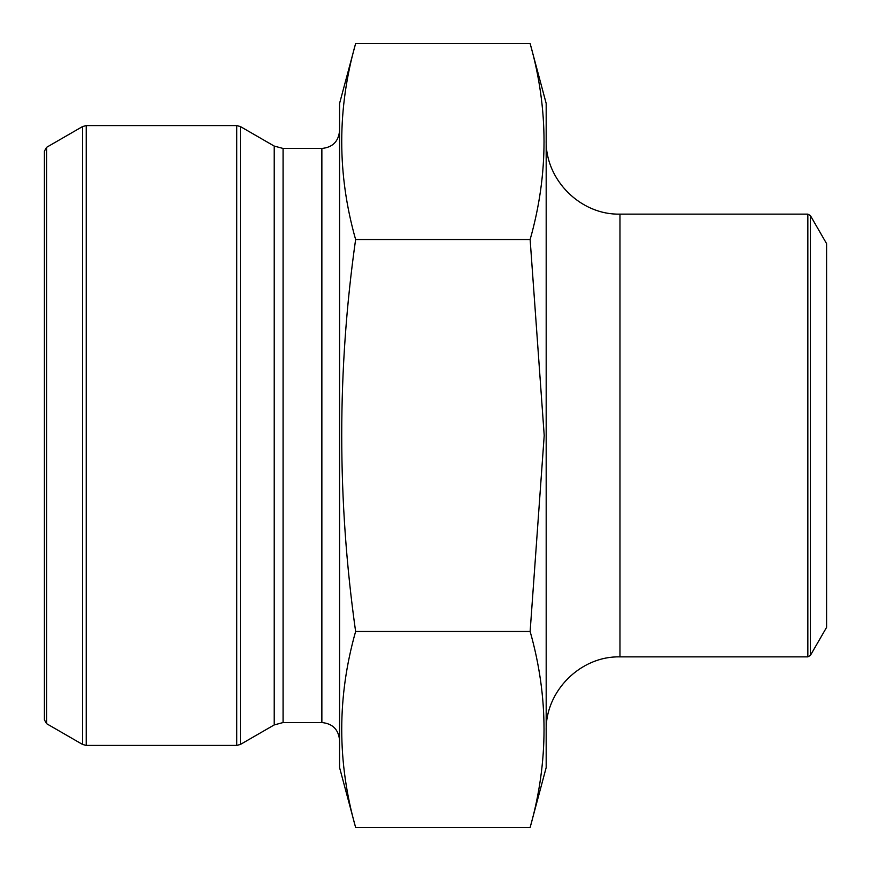 <?xml version="1.0" encoding="UTF-8"?>
<svg xmlns="http://www.w3.org/2000/svg" width="871" height="871" viewBox="0 0 871 871"><rect width="100%" height="100%" fill="white"/><g stroke="black" fill="none" stroke-linecap="round" stroke-linejoin="round"><path stroke-width="1.31" d="M530.134 43.55L546.182 103.442L546.182 767.558L530.134 827.45L355.618 827.45C337.099 762.125 337.099 696.8 355.618 631.475C337.099 500.455 337.099 369.805 355.618 239.525C337.099 174.2 337.099 108.875 355.618 43.55L530.134 43.55C548.665 108.875 548.665 174.2 530.134 239.525L355.618 239.525M530.134 827.45C548.665 762.125 548.665 696.8 530.134 631.475L355.618 631.475M530.134 631.475L544.212 435.5L530.134 239.525M355.618 43.55L339.57 103.442L339.57 767.558L355.618 827.45M46.62 723.692L44.41 719.86L44.41 151.14L46.62 147.308L46.62 723.692L82.538 744.433L82.538 126.567L86.229 125.576L86.229 745.424L82.538 744.433M826.59 435.5L826.59 243.64L810.4 215.605L810.4 655.395L826.59 627.36L826.59 435.5M321.867 722.549L321.867 148.451L283.075 148.451L283.075 722.549L321.867 722.549C332.613 723.594 338.525 729.495 339.57 740.252M283.075 148.451L274.213 146.078L274.213 724.922L283.075 722.549M274.213 146.078L240.418 126.567L240.418 744.433L274.213 724.922M86.229 745.424L236.727 745.424L236.727 125.576L86.229 125.576M619.978 656.876L807.842 656.876L807.842 214.124L619.978 214.124L619.978 656.876C580.554 655.852 545.17 691.226 546.182 730.66M321.867 148.451C332.613 147.406 338.525 141.505 339.57 130.748M46.62 147.308L82.538 126.567M236.727 125.576L240.418 126.567M236.727 745.424L240.418 744.433M619.978 214.124C580.554 215.148 545.17 179.774 546.182 140.34M807.842 214.124L810.4 215.605M807.842 656.876L810.4 655.395"/></g></svg>

